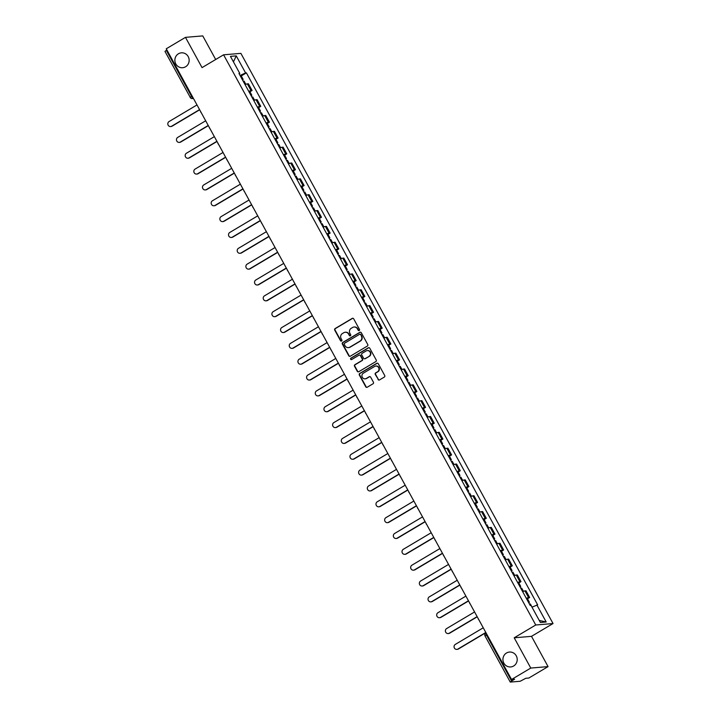 <?xml version="1.0" encoding="UTF-8"?>
<svg xmlns="http://www.w3.org/2000/svg" width="718" height="718" viewBox="0 0 718 718"><rect width="100%" height="100%" fill="white"/><g stroke="black" fill="none" stroke-linecap="round" stroke-linejoin="round"><path stroke-width="1.08" d="M359.206 330.522A0.799 0.763 -94.8 0 0 359.485 329.436L353.687 318.837A1.149 1.095 -94.8 0 0 352.197 318.406L335.126 328.557A1.149 1.095 -94.8 0 0 334.723 330.109L340.52 340.709A0.799 0.763 -94.8 0 0 341.571 341.005A0.799 0.763 -94.8 0 0 341.849 339.919L341.104 338.546A3.662 3.5 -94.8 0 1 342.387 333.556L343.814 332.703A3.662 3.5 -94.8 0 1 348.589 334.094L349.343 335.468A0.799 0.763 -94.8 0 0 350.384 335.764A0.799 0.763 -94.8 0 0 350.671 334.678L349.917 333.305A3.662 3.5 -94.8 0 1 351.21 328.314L352.628 327.462A3.662 3.5 -94.8 0 1 357.411 328.853L358.156 330.226A0.799 0.763 -94.8 0 0 359.206 330.522M506.522 652.994A7.467 7.135 -94.8 0 0 510.704 666.941A7.467 7.135 -94.8 0 0 516.888 657.311A7.467 7.135 -94.8 0 0 506.522 652.994M178.459 53.769A7.467 7.135 -94.8 0 0 182.641 67.716A7.467 7.135 -94.8 0 0 188.825 58.086A7.467 7.135 -94.8 0 0 178.459 53.769M378.036 379.49A1.149 1.095 -94.8 0 0 379.526 379.921L384.318 377.076A1.149 1.095 -94.8 0 0 384.713 375.514L378.278 363.748A1.149 1.095 -94.8 0 0 376.779 363.317L359.718 373.468A1.149 1.095 -94.8 0 0 359.314 375.02L365.749 386.787A1.149 1.095 -94.8 0 0 367.248 387.217L373.028 383.78A1.149 1.095 -94.8 0 0 373.432 382.218L370.676 377.192A1.149 1.095 -94.8 0 0 369.187 376.753L366.315 378.458A3.06 2.926 -94.8 0 1 362.06 376.69A3.06 2.926 -94.8 0 1 363.398 373.127L374.634 366.449A3.06 2.926 -94.8 0 1 378.88 368.217A3.06 2.926 -94.8 0 1 377.551 371.78L375.676 372.893A1.149 1.095 -94.8 0 0 375.272 374.455L378.377 379.463A1.149 1.095 -94.8 0 0 379.248 380.037M535.745 624.992L514.205 637.79L530.773 668.063L511.548 679.488L166.253 48.779L185.477 37.354L202.045 67.618L223.585 54.81L535.745 624.992L553.039 623.538L240.88 53.365L223.585 54.81M367.338 346.076A1.149 1.095 -94.8 0 0 367.742 344.514L361.307 332.748A1.149 1.095 -94.8 0 0 359.808 332.317L342.737 342.459A1.149 1.095 -94.8 0 0 342.333 344.021L348.777 355.787A1.149 1.095 -94.8 0 0 350.276 356.218L367.338 346.076M369.788 348.248L376.232 360.014A1.149 1.095 -94.8 0 1 375.828 361.576L358.758 371.718A1.149 1.095 -94.8 0 1 357.268 371.287L354.512 366.252A1.149 1.095 -94.8 0 1 354.907 364.69L361.836 360.58A1.149 1.095 -94.8 0 0 362.24 359.018L360.409 355.679A1.149 1.095 -94.8 0 0 358.91 355.239L351.703 359.53A0.799 0.763 -94.8 0 1 350.59 359.063A0.799 0.763 -94.8 0 1 350.94 358.129L368.298 347.817A1.149 1.095 -94.8 0 1 369.788 348.248M530.773 668.063L548.067 666.609L528.843 678.034L525.782 678.295L520.164 681.274L510.265 682.073L485.072 636.067L486.427 634.999L511.62 681.014L510.265 682.073M215.687 59.504L202.763 35.9L185.477 37.354M548.067 666.609L531.5 636.345L553.039 623.538M511.548 679.488L514.609 679.228L511.62 681.014M165.077 51.391L166.316 50.305L191.5 96.311A2.333 0.628 59.3 0 0 193.304 98.285L193.348 98.276M166.89 49.955L166.316 50.305M248.76 91.374A5.367 0.673 -28.7 0 1 251.031 90.585L247.36 83.88A5.367 0.673 151.3 0 0 245.089 84.67M247.36 83.88L248.41 83.791L252.081 90.495L249.927 91.778M251.031 90.585L252.081 90.495M258.597 107.619L260.76 106.336L257.089 99.631L256.03 99.721A5.367 0.673 151.3 0 0 253.768 100.52M257.43 107.224A5.367 0.673 -28.7 0 1 259.701 106.426L260.76 106.336M267.267 123.469L269.429 122.177L265.759 115.481L264.709 115.562A5.367 0.673 151.3 0 0 262.438 116.361M266.109 123.065A5.367 0.673 -28.7 0 1 268.379 122.266L269.429 122.177M275.945 139.31L278.108 138.027L274.438 131.322L273.379 131.412A5.367 0.673 151.3 0 0 271.117 132.202M274.779 138.906A5.367 0.673 -28.7 0 1 277.049 138.116L278.108 138.027M284.615 155.151L286.778 153.867L283.107 147.163L282.057 147.253A5.367 0.673 151.3 0 0 279.787 148.052M283.457 154.756A5.367 0.673 -28.7 0 1 285.728 153.957L286.778 153.867M293.294 171.001L295.457 169.708L291.786 163.013L290.727 163.094A5.367 0.673 151.3 0 0 288.465 163.892M292.127 170.597A5.367 0.673 -28.7 0 1 294.398 169.798L295.457 169.708M301.964 186.842L304.127 185.558L300.456 178.854L299.406 178.944A5.367 0.673 151.3 0 0 297.135 179.733M300.806 186.438A5.367 0.673 -28.7 0 1 303.077 185.648L304.127 185.558M310.643 202.682L312.806 201.399L309.135 194.695L308.076 194.784A5.367 0.673 151.3 0 0 305.805 195.583M309.476 202.288A5.367 0.673 -28.7 0 1 311.747 201.489L312.806 201.399M319.313 218.532L321.476 217.24L317.805 210.545L316.755 210.625A5.367 0.673 151.3 0 0 314.484 211.424M318.155 218.128A5.367 0.673 -28.7 0 1 320.425 217.33L321.476 217.24M327.991 234.373L330.154 233.09L326.484 226.385L325.425 226.475A5.367 0.673 151.3 0 0 323.154 227.265M326.825 233.969A5.367 0.673 -28.7 0 1 329.095 233.179L330.154 233.09M336.661 250.214L338.824 248.931L335.153 242.226L334.103 242.316A5.367 0.673 151.3 0 0 331.833 243.115M335.503 249.819A5.367 0.673 -28.7 0 1 337.774 249.02L338.824 248.931M345.34 266.064L347.503 264.771L343.832 258.076L342.773 258.157A5.367 0.673 151.3 0 0 340.503 258.956M344.173 265.66A5.367 0.673 -28.7 0 1 346.444 264.861L347.503 264.771M354.01 281.905L356.173 280.621L352.502 273.917L351.452 274.007A5.367 0.673 151.3 0 0 349.181 274.806M352.852 281.501A5.367 0.673 -28.7 0 1 355.123 280.711L356.173 280.621M362.689 297.746L364.852 296.462L361.181 289.758L360.122 289.848A5.367 0.673 151.3 0 0 357.851 290.646M361.522 297.351A5.367 0.673 -28.7 0 1 363.793 296.552L364.852 296.462M371.359 313.595L373.522 312.303L369.851 305.608L368.801 305.689A5.367 0.673 151.3 0 0 366.53 306.487M370.201 313.192A5.367 0.673 -28.7 0 1 372.471 312.393L373.522 312.303M380.037 329.436L382.2 328.153L378.53 321.449L377.471 321.538A5.367 0.673 151.3 0 0 375.2 322.337M378.871 329.032A5.367 0.673 -28.7 0 1 381.141 328.243L382.2 328.153M388.707 345.277L390.87 343.994L387.199 337.289L386.149 337.379A5.367 0.673 151.3 0 0 383.879 338.178M387.549 344.882A5.367 0.673 -28.7 0 1 389.82 344.084L390.87 343.994M397.386 361.127L399.549 359.835L395.878 353.139L394.819 353.22A5.367 0.673 151.3 0 0 392.549 354.019M396.219 360.723A5.367 0.673 -28.7 0 1 398.49 359.924L399.549 359.835M406.056 376.968L408.219 375.685L404.548 368.98L403.498 369.07A5.367 0.673 151.3 0 0 401.227 369.869M404.898 376.564A5.367 0.673 -28.7 0 1 407.169 375.774L408.219 375.685M414.735 392.809L416.898 391.525L413.227 384.821L412.168 384.911A5.367 0.673 151.3 0 0 409.897 385.71M413.568 392.414A5.367 0.673 -28.7 0 1 415.839 391.615L416.898 391.525M423.405 408.659L425.568 407.375L421.897 400.671L420.847 400.752A5.367 0.673 151.3 0 0 418.576 401.55M422.247 408.255A5.367 0.673 -28.7 0 1 424.517 407.456L425.568 407.375M432.083 424.5L434.246 423.216L430.576 416.512L429.517 416.602A5.367 0.673 151.3 0 0 427.246 417.4M430.917 424.096A5.367 0.673 -28.7 0 1 433.187 423.306L434.246 423.216M440.753 440.34L442.916 439.057L439.245 432.353L438.195 432.442A5.367 0.673 151.3 0 0 435.925 433.241M439.596 439.946A5.367 0.673 -28.7 0 1 441.866 439.147L442.916 439.057M449.432 456.19L451.595 454.907L447.924 448.203L446.865 448.292A5.367 0.673 151.3 0 0 444.595 449.082M448.265 455.786A5.367 0.673 -28.7 0 1 450.536 454.988L451.595 454.907M458.102 472.031L460.265 470.748L456.594 464.043L455.544 464.133A5.367 0.673 151.3 0 0 453.273 464.932M456.944 471.627A5.367 0.673 -28.7 0 1 459.215 470.837L460.265 470.748M466.781 487.872L468.944 486.589L465.273 479.884L464.214 479.974A5.367 0.673 151.3 0 0 461.943 480.773M465.614 487.477A5.367 0.673 -28.7 0 1 467.885 486.678L468.944 486.589M475.451 503.722L477.614 502.438L473.943 495.734L472.893 495.824A5.367 0.673 151.3 0 0 470.622 496.614M474.293 503.318A5.367 0.673 -28.7 0 1 476.564 502.519L477.614 502.438M484.129 519.563L486.292 518.279L482.622 511.575L481.563 511.665A5.367 0.673 151.3 0 0 479.292 512.464M482.963 519.159A5.367 0.673 -28.7 0 1 485.233 518.369L486.292 518.279M492.799 535.404L494.962 534.12L491.291 527.416L490.241 527.506A5.367 0.673 151.3 0 0 487.971 528.304M491.642 535.009A5.367 0.673 -28.7 0 1 493.912 534.21L494.962 534.12M501.478 551.253L503.641 549.97L499.97 543.266L498.911 543.355A5.367 0.673 151.3 0 0 496.641 544.145M500.311 550.85A5.367 0.673 -28.7 0 1 502.582 550.051L503.641 549.97M510.148 567.094L512.311 565.811L508.64 559.107L507.59 559.196A5.367 0.673 151.3 0 0 505.319 559.995M508.99 566.69A5.367 0.673 -28.7 0 1 511.261 565.901L512.311 565.811M518.827 582.935L520.99 581.652L517.319 574.947L516.26 575.037A5.367 0.673 151.3 0 0 513.989 575.836M517.66 582.54A5.367 0.673 -28.7 0 1 519.931 581.742L520.99 581.652M527.497 598.785L529.66 597.502L525.989 590.797L524.939 590.887A5.367 0.673 151.3 0 0 522.668 591.677M526.339 598.381A5.367 0.673 -28.7 0 1 528.61 597.582L529.66 597.502M239.211 73.927L239.785 73.424L230.442 56.363L236.249 55.878L245.592 72.94L240.054 75.48M531.993 607.159L537.656 604.861L246.4 72.868L245.592 72.94M536.849 604.924L546.192 621.985L540.376 622.479L531.033 605.418L530.225 605.48L238.968 73.496L239.785 73.424M514.205 637.79L531.5 636.345M241.248 75.937L246.4 72.868M236.249 55.878L233.449 61.865M539.272 620.46L546.192 621.985M359.063 330.594A0.799 0.763 -94.8 0 1 358.506 330.19L357.752 328.826A3.662 3.5 -94.8 0 0 354.243 326.995M345.421 332.237A3.662 3.5 -94.8 0 1 348.939 334.067L349.684 335.432A0.799 0.763 -94.8 0 0 350.24 335.836M352.816 318.262A1.149 1.095 -94.8 0 0 352.538 318.379L335.477 328.521A1.149 1.095 -94.8 0 0 335.073 330.083L340.87 340.673A0.799 0.763 -94.8 0 0 341.427 341.077M360.436 332.174A1.149 1.095 -94.8 0 0 360.158 332.281L343.087 342.432A1.149 1.095 -94.8 0 0 342.683 343.994L349.127 355.751A1.149 1.095 -94.8 0 0 349.998 356.334M360.58 334.633A0.799 0.763 -94.8 0 0 359.53 334.328L344.55 343.231A0.799 0.763 -94.8 0 0 344.263 344.326L345.053 345.771A3.662 3.5 -94.8 0 0 349.837 347.162L360.077 341.077A3.662 3.5 -94.8 0 0 361.369 336.078L360.921 334.606A0.799 0.763 -94.8 0 0 360.023 334.238M348.571 347.602A3.662 3.5 -94.8 0 0 350.187 347.135L349.837 347.162M360.921 334.606L361.71 336.051A3.662 3.5 -94.8 0 1 360.427 341.041L350.187 347.135M359.538 355.096A1.149 1.095 -94.8 0 1 360.75 355.643L362.581 358.991A1.149 1.095 -94.8 0 1 362.177 360.544L355.257 364.663A1.149 1.095 -94.8 0 0 354.854 366.225L357.609 371.26A1.149 1.095 -94.8 0 0 358.479 371.834M368.917 347.674A1.149 1.095 -94.8 0 0 368.639 347.79L351.29 358.102A0.799 0.763 -94.8 0 0 351.56 359.592M369.016 356.308A3.06 2.926 -94.8 0 0 367.302 350.59A3.06 2.926 -94.8 0 0 366.099 350.976L362.141 353.328A1.149 1.095 -94.8 0 0 361.737 354.889L363.559 358.228A1.149 1.095 -94.8 0 0 365.058 358.659L369.366 356.281A3.06 2.926 -94.8 0 0 367.472 350.581M364.78 358.776A1.149 1.095 -94.8 0 0 365.399 358.632L365.058 358.659M369.366 356.281L365.399 358.632M376.008 366.054A3.06 2.926 -94.8 0 1 377.901 371.753L376.026 372.866A1.149 1.095 -94.8 0 0 375.622 374.428L378.377 379.463M365.282 378.826A3.06 2.926 -94.8 0 0 366.665 378.431L366.315 378.458M369.806 376.609A1.149 1.095 -94.8 0 0 369.528 376.726L366.665 378.431M377.408 363.173A1.149 1.095 -94.8 0 0 377.129 363.29L360.059 373.432A1.149 1.095 -94.8 0 0 359.655 374.993L366.099 386.76A1.149 1.095 -94.8 0 0 366.97 387.334M243.231 81.287L244.084 81.107L245.852 84.347M197.001 104.945L169.089 121.539A2.684 2.567 -94.8 0 0 170.588 126.547A2.684 2.567 -94.8 0 0 171.647 126.206L199.559 109.621M242.289 79.554L243.142 79.384L242.531 80.003M240.288 75.902L241.14 75.731L243.142 79.384M199.649 109.791L172.096 126.171A2.684 2.567 85.2 0 1 171.037 126.512L170.588 126.547M251.91 97.127L252.754 96.957L254.531 100.188M205.671 120.795L177.759 137.38A2.684 2.567 -94.8 0 0 179.267 142.397A2.684 2.567 -94.8 0 0 180.317 142.056L208.229 125.462M250.959 95.404L251.812 95.225L251.21 95.853M248.958 91.742L249.81 91.572L251.812 95.225M208.328 125.632L180.765 142.02A2.684 2.567 85.2 0 1 179.715 142.352L179.267 142.397M260.58 112.977L261.433 112.798L263.201 116.029M214.35 136.635L186.438 153.23A2.684 2.567 -94.8 0 0 187.936 158.238A2.684 2.567 -94.8 0 0 188.996 157.897L216.908 141.302M259.638 111.245L260.49 111.075L259.88 111.694M257.636 107.592L258.48 107.413L260.49 111.075M216.998 141.482L189.444 157.861A2.684 2.567 85.2 0 1 188.385 158.202L187.936 158.238M269.259 128.818L270.103 128.639L271.88 131.879M223.02 152.476L195.108 169.071A2.684 2.567 -94.8 0 0 196.615 174.079A2.684 2.567 -94.8 0 0 197.665 173.738L225.578 157.152M268.308 127.086L269.16 126.915L268.559 127.535M266.306 123.433L267.159 123.263L269.16 126.915M225.676 157.323L198.114 173.702A2.684 2.567 85.2 0 1 197.064 174.043L196.615 174.079M277.929 144.659L278.781 144.489L280.55 147.72M231.699 168.326L203.786 184.912A2.684 2.567 -94.8 0 0 205.285 189.929A2.684 2.567 -94.8 0 0 206.344 189.588L234.256 172.993M276.986 142.936L277.839 142.756L277.229 143.385M274.985 139.274L275.829 139.104L277.839 142.756M234.346 173.164L206.793 189.552A2.684 2.567 85.2 0 1 205.734 189.884L205.285 189.929M286.608 160.509L287.451 160.329L289.228 163.56M240.368 184.167L212.456 200.762A2.684 2.567 -94.8 0 0 213.964 205.77A2.684 2.567 -94.8 0 0 215.014 205.429L242.926 188.834M285.656 158.777L286.509 158.606L285.908 159.225M283.655 155.124L284.507 154.944L286.509 158.606M243.025 189.013L215.463 205.393A2.684 2.567 85.2 0 1 214.413 205.734L213.964 205.77M295.277 176.35L296.13 176.17L297.898 179.41M249.047 200.008L221.135 216.603A2.684 2.567 -94.8 0 0 222.634 221.611A2.684 2.567 -94.8 0 0 223.693 221.27L251.605 204.684M294.335 174.618L295.188 174.447L294.577 175.066M292.334 170.965L293.177 170.794L295.188 174.447M251.695 204.854L224.142 221.234A2.684 2.567 85.2 0 1 223.083 221.575L222.634 221.611M303.956 192.191L304.8 192.02L306.577 195.251M257.717 215.858L229.805 232.444A2.684 2.567 -94.8 0 0 231.313 237.461A2.684 2.567 -94.8 0 0 232.363 237.119L260.275 220.525M303.005 190.467L303.858 190.288L303.256 190.916M301.004 186.806L301.856 186.635L303.858 190.288M260.374 220.695L232.811 237.084A2.684 2.567 85.2 0 1 231.761 237.416L231.313 237.461M312.626 208.041L313.479 207.861L315.247 211.092M266.396 231.699L238.484 248.293A2.684 2.567 -94.8 0 0 239.983 253.301A2.684 2.567 -94.8 0 0 241.042 252.96L268.954 236.366M311.684 206.308L312.527 206.138L311.926 206.757M309.682 202.655L310.526 202.476L312.527 206.138M269.044 236.545L241.49 252.924A2.684 2.567 85.2 0 1 240.431 253.266L239.983 253.301M321.305 223.881L322.149 223.702L323.926 226.942M275.066 247.539L247.154 264.134A2.684 2.567 -94.8 0 0 248.661 269.142A2.684 2.567 -94.8 0 0 249.711 268.801L277.624 252.215M320.354 222.158L321.206 221.979L320.605 222.598M318.352 218.496L319.205 218.326L321.206 221.979M277.722 252.386L250.16 268.765A2.684 2.567 85.2 0 1 249.11 269.106L248.661 269.142M329.975 239.722L330.827 239.552L332.596 242.783M283.745 263.389L255.832 279.975A2.684 2.567 -94.8 0 0 257.331 284.992A2.684 2.567 -94.8 0 0 258.39 284.651L286.303 268.056M329.032 237.999L329.876 237.82L329.275 238.448M327.031 234.337L327.875 234.167L329.876 237.82M286.392 268.227L258.839 284.615A2.684 2.567 85.2 0 1 257.78 284.947L257.331 284.992M338.654 255.572L339.497 255.393L341.274 258.624M292.414 279.23L264.502 295.825A2.684 2.567 -94.8 0 0 266.01 300.833A2.684 2.567 -94.8 0 0 267.06 300.492L294.972 283.906M337.702 253.84L338.555 253.669L337.954 254.289M335.701 250.187L336.554 250.008L338.555 253.669M295.071 284.077L267.509 300.456A2.684 2.567 85.2 0 1 266.459 300.797L266.01 300.833M347.324 271.413L348.176 271.233L349.944 274.473M301.093 295.071L273.181 311.666A2.684 2.567 -94.8 0 0 274.68 316.674A2.684 2.567 -94.8 0 0 275.739 316.333L303.651 299.747M346.381 269.69L347.225 269.51L346.623 270.13M344.38 266.028L345.223 265.857L347.225 269.51M303.741 299.918L276.188 316.297A2.684 2.567 85.2 0 1 275.129 316.638L274.68 316.674M356.002 287.254L356.846 287.083L358.623 290.314M309.763 310.921L281.851 327.507A2.684 2.567 -94.8 0 0 283.359 332.524A2.684 2.567 -94.8 0 0 284.409 332.183L312.321 315.588M355.051 285.531L355.904 285.351L355.302 285.979M353.05 281.869L353.902 281.698L355.904 285.351M312.42 315.758L284.858 332.147A2.684 2.567 85.2 0 1 283.807 332.479L283.359 332.524M364.672 303.104L365.525 302.924L367.293 306.155M318.442 326.762L290.53 343.357A2.684 2.567 -94.8 0 0 292.029 348.365A2.684 2.567 -94.8 0 0 293.088 348.024L321 331.438M363.73 301.372L364.573 301.201L363.972 301.82M361.728 297.719L362.572 297.539L364.573 301.201M321.09 331.608L293.536 347.988A2.684 2.567 85.2 0 1 292.477 348.329L292.029 348.365M373.351 318.945L374.195 318.774L375.972 322.005M327.112 342.603L299.2 359.197A2.684 2.567 -94.8 0 0 300.707 364.205A2.684 2.567 -94.8 0 0 301.757 363.864L329.67 347.279M372.4 317.221L373.252 317.042L372.651 317.661M370.398 313.56L371.251 313.389L373.252 317.042M329.768 347.449L302.206 363.829A2.684 2.567 85.2 0 1 301.156 364.17L300.707 364.205M382.021 334.785L382.873 334.615L384.642 337.846M335.791 358.453L307.878 375.038A2.684 2.567 -94.8 0 0 309.377 380.055A2.684 2.567 -94.8 0 0 310.436 379.714L338.349 363.12M381.079 333.062L381.922 332.883L381.321 333.511M379.077 329.4L379.921 329.23L381.922 332.883M338.438 363.29L310.885 379.678A2.684 2.567 85.2 0 1 309.826 380.01L309.377 380.055M390.7 350.635L391.543 350.456L393.32 353.687M344.461 374.293L316.548 390.888A2.684 2.567 -94.8 0 0 318.056 395.896A2.684 2.567 -94.8 0 0 319.106 395.555L347.018 378.969M389.748 348.903L390.601 348.733L390 349.352M387.747 345.25L388.6 345.071L390.601 348.733M347.117 379.14L319.555 395.519A2.684 2.567 85.2 0 1 318.505 395.86L318.056 395.896M399.37 366.476L400.222 366.306L401.99 369.537M353.139 390.134L325.227 406.729A2.684 2.567 -94.8 0 0 326.726 411.737A2.684 2.567 -94.8 0 0 327.785 411.405L355.697 394.81M398.427 364.753L399.271 364.573L398.669 365.193M396.426 361.091L397.269 360.921L399.271 364.573M355.787 394.981L328.234 411.36A2.684 2.567 85.2 0 1 327.175 411.701L326.726 411.737M408.048 382.317L408.892 382.147L410.669 385.378M361.809 405.984L333.897 422.57A2.684 2.567 -94.8 0 0 335.405 427.587A2.684 2.567 -94.8 0 0 336.455 427.246L364.367 410.651M407.097 380.594L407.95 380.414L407.348 381.043M405.096 376.932L405.948 376.762L407.95 380.414M364.466 410.822L336.904 427.21A2.684 2.567 85.2 0 1 335.853 427.542L335.405 427.587M416.718 398.167L417.571 397.987L419.339 401.218M370.488 421.825L342.567 438.42A2.684 2.567 -94.8 0 0 344.075 443.428A2.684 2.567 -94.8 0 0 345.125 443.087L373.046 426.501M415.776 396.435L416.619 396.264L416.018 396.883M413.774 392.782L414.618 392.602L416.619 396.264M373.136 426.671L345.582 443.051A2.684 2.567 85.2 0 1 344.523 443.392L344.075 443.428M425.397 414.008L426.241 413.837L428.009 417.068M379.158 437.666L351.246 454.261A2.684 2.567 -94.8 0 0 352.753 459.269A2.684 2.567 -94.8 0 0 353.803 458.937L381.716 442.342M424.446 412.285L425.298 412.105L424.697 412.724M422.444 408.623L423.297 408.452L425.298 412.105M381.814 442.512L354.252 458.892A2.684 2.567 85.2 0 1 353.202 459.233L352.753 459.269M434.067 429.849L434.92 429.678L436.688 432.909M387.837 453.516L359.915 470.102A2.684 2.567 -94.8 0 0 361.423 475.119A2.684 2.567 -94.8 0 0 362.473 474.777L390.395 458.183M433.125 428.125L433.968 427.946L433.367 428.574M431.123 424.464L431.967 424.293L433.968 427.946M390.484 458.353L362.931 474.742A2.684 2.567 85.2 0 1 361.872 475.074L361.423 475.119M442.746 445.699L443.589 445.519L445.357 448.759M396.507 469.357L368.594 485.951A2.684 2.567 -94.8 0 0 370.093 490.959A2.684 2.567 -94.8 0 0 371.152 490.618L399.064 474.033M441.794 443.966L442.647 443.796L442.046 444.415M439.793 440.313L440.646 440.134L442.647 443.796M399.163 474.203L371.601 490.582A2.684 2.567 85.2 0 1 370.551 490.924L370.093 490.959M451.416 461.539L452.268 461.369L454.036 464.6M405.185 485.197L377.264 501.792A2.684 2.567 -94.8 0 0 378.772 506.8A2.684 2.567 -94.8 0 0 379.822 506.468L407.743 489.873M450.473 459.816L451.317 459.637L450.716 460.256M448.472 456.154L449.315 455.984L451.317 459.637M407.833 490.044L380.28 506.423A2.684 2.567 85.2 0 1 379.221 506.764L378.772 506.8M460.094 477.38L460.938 477.21L462.706 480.441M413.855 501.047L385.943 517.633A2.684 2.567 -94.8 0 0 387.442 522.65A2.684 2.567 -94.8 0 0 388.501 522.309L416.413 505.714M459.143 475.657L459.996 475.478L459.394 476.106M457.142 471.995L457.994 471.825L459.996 475.478M416.512 505.894L388.95 522.273A2.684 2.567 85.2 0 1 387.899 522.605L387.442 522.65M468.764 493.23L469.617 493.051L471.385 496.291M422.534 516.888L394.613 533.483A2.684 2.567 -94.8 0 0 396.121 538.491A2.684 2.567 -94.8 0 0 397.171 538.15L425.092 521.564M467.822 491.498L468.666 491.327L468.064 491.947M465.82 487.845L466.664 487.666L468.666 491.327M425.182 521.735L397.628 538.114A2.684 2.567 85.2 0 1 396.569 538.455L396.121 538.491M477.443 509.071L478.287 508.9L480.055 512.131M431.204 532.729L403.292 549.324A2.684 2.567 -94.8 0 0 404.79 554.332A2.684 2.567 -94.8 0 0 405.849 554L433.762 537.405M476.492 507.348L477.344 507.168L476.743 507.788M474.49 503.686L475.343 503.515L477.344 507.168M433.86 537.576L406.298 553.955A2.684 2.567 85.2 0 1 405.248 554.296L404.79 554.332M486.113 524.912L486.966 524.741L488.734 527.972M439.883 548.579L411.961 565.165A2.684 2.567 -94.8 0 0 413.469 570.182A2.684 2.567 -94.8 0 0 414.519 569.841L442.441 553.246M485.171 523.189L486.014 523.009L485.413 523.637M483.169 519.536L484.013 519.356L486.014 523.009M442.53 553.425L414.977 569.805A2.684 2.567 85.2 0 1 413.918 570.137L413.469 570.182M494.792 540.762L495.635 540.582L497.403 543.822M448.553 564.42L420.64 581.015A2.684 2.567 -94.8 0 0 422.139 586.023A2.684 2.567 -94.8 0 0 423.198 585.682L451.11 569.096M493.84 539.03L494.693 538.859L494.092 539.478M491.839 535.377L492.692 535.197L494.693 538.859M451.209 569.266L423.647 585.646A2.684 2.567 85.2 0 1 422.597 585.987L422.139 586.023M503.462 556.603L504.314 556.432L506.082 559.663M457.231 580.261L429.31 596.855A2.684 2.567 -94.8 0 0 430.818 601.864A2.684 2.567 -94.8 0 0 431.868 601.531L459.789 584.937M502.519 554.879L503.363 554.7L502.762 555.319M500.518 551.218L501.361 551.047L503.363 554.7M459.879 585.107L432.326 601.487A2.684 2.567 85.2 0 1 431.267 601.828L430.818 601.864M512.14 572.443L512.984 572.273L514.752 575.504M465.901 596.111L437.989 612.696A2.684 2.567 -94.8 0 0 439.488 617.713A2.684 2.567 -94.8 0 0 440.547 617.372L468.459 600.778M511.189 570.72L512.042 570.55L511.44 571.169M509.188 567.067L510.04 566.888L512.042 570.55M468.558 600.957L440.996 617.336A2.684 2.567 85.2 0 1 439.946 617.668L439.488 617.713M520.81 588.293L521.663 588.114L523.431 591.354M474.58 611.951L446.659 628.546A2.684 2.567 -94.8 0 0 448.167 633.554A2.684 2.567 -94.8 0 0 449.217 633.213L477.138 616.627M519.868 586.561L520.712 586.391L520.11 587.01M517.866 582.908L518.71 582.729L520.712 586.391M477.228 616.798L449.674 633.177A2.684 2.567 85.2 0 1 448.615 633.518L448.167 633.554M529.489 604.134L530.333 603.964L532.065 607.123M483.25 627.792L455.338 644.387A2.684 2.567 -94.8 0 0 456.836 649.395A2.684 2.567 -94.8 0 0 457.896 649.063L485.808 632.468M528.538 602.411L529.39 602.231L528.789 602.851M526.536 598.749L527.389 598.579L529.39 602.231M485.906 632.639L458.344 649.018A2.684 2.567 85.2 0 1 457.294 649.359L456.836 649.395M485.188 636.094L485.072 636.067A2.333 2.333 0 0 1 485.924 632.935L486.005 632.908A2.333 0.628 59.3 0 0 485.924 632.935A2.333 0.628 59.3 0 0 486.427 634.999L487.01 634.658M519.931 581.742L516.26 575.037M511.261 565.901L507.59 559.196M502.582 550.051L498.911 543.355M493.912 534.21L490.241 527.506M485.233 518.369L481.563 511.665M476.564 502.519L472.893 495.824M467.885 486.678L464.214 479.974M459.215 470.837L455.544 464.133M450.536 454.988L446.865 448.292M441.866 439.147L438.195 432.442M433.187 423.306L429.517 416.602M424.517 407.456L420.847 400.752M415.839 391.615L412.168 384.911M407.169 375.774L403.498 369.07M398.49 359.924L394.819 353.22M389.82 344.084L386.149 337.379M381.141 328.243L377.471 321.538M372.471 312.393L368.801 305.689M363.793 296.552L360.122 289.848M355.123 280.711L351.452 274.007M346.444 264.861L342.773 258.157M337.774 249.02L334.103 242.316M329.095 233.179L325.425 226.475M320.425 217.33L316.755 210.625M311.747 201.489L308.076 194.784M303.077 185.648L299.406 178.944M294.398 169.798L290.727 163.094M285.728 153.957L282.057 147.253M277.049 138.116L273.379 131.412M268.379 122.266L264.709 115.562M259.701 106.426L256.03 99.721M528.61 597.582L524.939 590.887M192.083 95.961L190.144 97.37A2.333 2.333 0 0 0 192.388 98.581A2.333 2.226 -94.8 0 0 193.304 98.285M164.96 51.364L190.261 97.397A2.333 2.226 -94.8 0 0 192.388 98.581L193.465 98.483M172.096 126.171L171.647 126.206M180.765 142.02L180.317 142.056M189.444 157.861L188.996 157.897M198.114 173.702L197.665 173.738M206.793 189.552L206.344 189.588M215.463 205.393L215.014 205.429M224.142 221.234L223.693 221.27M232.811 237.084L232.363 237.119M241.49 252.924L241.042 252.96M250.16 268.765L249.711 268.801M258.839 284.615L258.39 284.651M267.509 300.456L267.06 300.492M276.188 316.297L275.739 316.333M284.858 332.147L284.409 332.183M293.536 347.988L293.088 348.024M302.206 363.829L301.757 363.864M310.885 379.678L310.436 379.714M319.555 395.519L319.106 395.555M328.234 411.36L327.785 411.405M336.904 427.21L336.455 427.246M345.582 443.051L345.125 443.087M354.252 458.892L353.803 458.937M362.931 474.742L362.473 474.777M371.601 490.582L371.152 490.618M380.28 506.423L379.822 506.468M388.95 522.273L388.501 522.309M397.628 538.114L397.171 538.15M406.298 553.955L405.849 554M414.977 569.805L414.519 569.841M423.647 585.646L423.198 585.682M432.326 601.487L431.868 601.531M440.996 617.336L440.547 617.372M449.674 633.177L449.217 633.213M458.344 649.018L457.896 649.063M200.501 111.344A2.333 2.333 0 0 0 201.228 112.672M209.171 127.185A2.333 2.333 0 0 0 209.907 128.513M217.85 143.026A2.333 2.333 0 0 0 218.577 144.363M226.52 158.875A2.333 2.333 0 0 0 227.256 160.204M235.199 174.716A2.333 2.333 0 0 0 235.926 176.045M243.869 190.557A2.333 2.333 0 0 0 244.605 191.894M252.548 206.407A2.333 2.333 0 0 0 253.274 207.735M261.217 222.248A2.333 2.333 0 0 0 261.953 223.576M269.896 238.089A2.333 2.333 0 0 0 270.623 239.426M278.566 253.939A2.333 2.333 0 0 0 279.302 255.267M287.245 269.78A2.333 2.333 0 0 0 287.972 271.108M295.915 285.62A2.333 2.333 0 0 0 296.651 286.958M304.594 301.47A2.333 2.333 0 0 0 305.321 302.799M313.263 317.311A2.333 2.333 0 0 0 313.999 318.639M321.942 333.152A2.333 2.333 0 0 0 322.669 334.489M330.612 349.002A2.333 2.333 0 0 0 331.348 350.33M339.291 364.843A2.333 2.333 0 0 0 340.018 366.171M347.961 380.684A2.333 2.333 0 0 0 348.697 382.021M356.64 396.533A2.333 2.333 0 0 0 357.367 397.862M365.309 412.374A2.333 2.333 0 0 0 366.045 413.703M373.988 428.215A2.333 2.333 0 0 0 374.715 429.552M382.658 444.065A2.333 2.333 0 0 0 383.394 445.393M391.337 459.906A2.333 2.333 0 0 0 392.064 461.234M400.007 475.747A2.333 2.333 0 0 0 400.743 477.084M408.686 491.597A2.333 2.333 0 0 0 409.413 492.925M417.355 507.438A2.333 2.333 0 0 0 418.091 508.766M426.034 523.278A2.333 2.333 0 0 0 426.761 524.616M434.704 539.128A2.333 2.333 0 0 0 435.431 540.457M443.383 554.969A2.333 2.333 0 0 0 444.11 556.297M452.053 570.81A2.333 2.333 0 0 0 452.78 572.147M460.732 586.66A2.333 2.333 0 0 0 461.459 587.988M469.401 602.501A2.333 2.333 0 0 0 470.128 603.829M478.08 618.342A2.333 2.333 0 0 0 478.807 619.679"/></g></svg>
